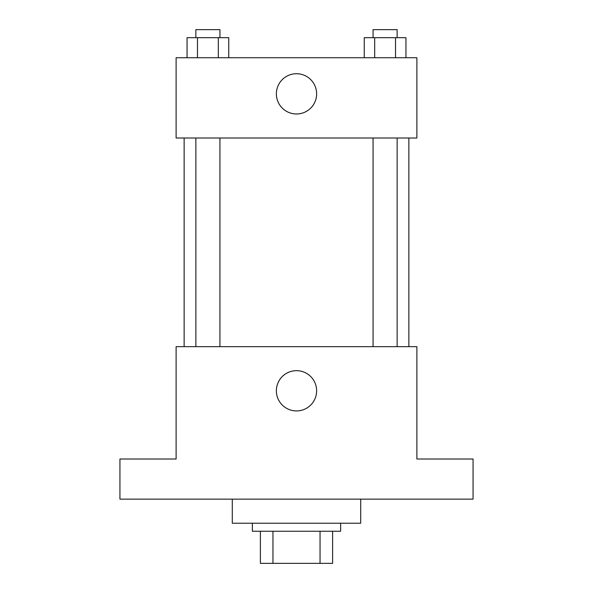 <?xml version="1.0" encoding="UTF-8"?>
<svg xmlns="http://www.w3.org/2000/svg" width="593" height="593" viewBox="0 0 593 593"><rect width="100%" height="100%" fill="white"/><g stroke="black" fill="none" stroke-linecap="round" stroke-linejoin="round"><path stroke-width="0.89" d="M320.05 531.246L320.05 563.35L260.386 563.35L260.386 531.246M320.05 563.35L332.614 563.35L332.614 531.246L332.614 563.35M340.641 523.219L340.641 531.246L252.359 531.246L252.359 523.219M272.95 531.246L272.95 563.35M232.293 499.143L232.293 523.219L360.707 523.219L360.707 499.143M473.066 499.143L119.934 499.143L119.934 459.019L176.114 459.019L176.114 346.66L416.886 346.66L416.886 459.019L473.066 459.019L473.066 499.143M316.625 390.802A20.125 20.125 0 0 1 286.434 408.229A20.125 20.125 0 0 1 286.434 373.368A20.125 20.125 0 0 1 316.625 390.802M408.859 137.999L408.859 346.66M373.064 346.66L373.064 137.999M219.936 137.999L219.936 346.66M416.886 137.999L176.114 137.999L176.114 57.736L416.886 57.736L416.886 137.999M316.625 93.857A20.125 20.125 0 0 1 286.434 111.284A20.125 20.125 0 0 1 286.434 76.423A20.125 20.125 0 0 1 316.625 93.857M405.953 57.736L405.953 37.678L364.25 37.678L364.25 57.736M395.531 37.678L395.531 57.736M374.68 37.678L374.68 57.736M373.064 37.678L373.064 29.65L397.14 29.65L397.14 37.678M228.75 57.736L228.75 37.678L187.047 37.678L187.047 57.736M218.32 37.678L218.32 57.736M197.469 37.678L197.469 57.736M195.86 37.678L195.86 29.65L219.936 29.65L219.936 37.678M184.141 137.999L184.141 346.66M397.14 346.66L397.14 137.999M195.86 137.999L195.86 346.66"/></g></svg>
